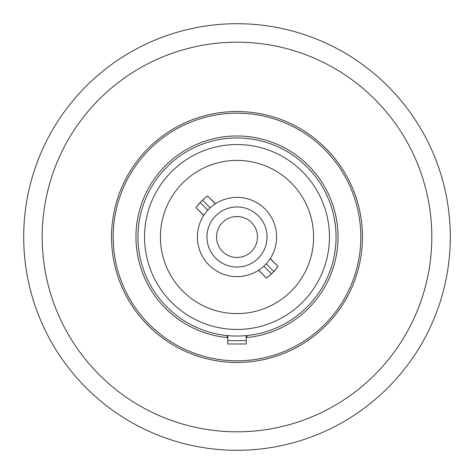 <?xml version="1.0" encoding="UTF-8"?>
<svg xmlns="http://www.w3.org/2000/svg" width="474" height="474" viewBox="0 0 474 474"><rect width="100%" height="100%" fill="white"/><g stroke="black" fill="none" stroke-linecap="round" stroke-linejoin="round"><path stroke-width="0.71" d="M237 329.454A92.454 92.454 0 0 1 144.546 237A92.454 92.454 0 0 1 237 144.546A92.454 92.454 0 0 1 329.454 237A92.454 92.454 0 0 1 237 329.454M313.604 237A76.604 76.604 0 0 0 237 160.396A76.604 76.604 0 0 0 160.396 237A76.604 76.604 0 0 0 237 313.604A76.604 76.604 0 0 0 313.604 237M215.297 203.85L207.594 195.922A50.517 50.517 0 0 0 207.061 196.307M206.427 196.781A50.517 50.517 0 0 0 205.592 197.433M204.62 198.227A50.517 50.517 0 0 0 198.227 204.62M197.433 205.592A50.517 50.517 0 0 0 196.781 206.427M196.307 207.061A50.517 50.517 0 0 0 195.922 207.594L203.85 215.297M258.703 270.15L266.406 278.078A50.517 50.517 0 0 0 266.939 277.693M267.573 277.219A50.517 50.517 0 0 0 268.408 276.567M269.38 275.773A50.517 50.517 0 0 0 275.773 269.38M276.567 268.408A50.517 50.517 0 0 0 277.219 267.573M277.693 266.939A50.517 50.517 0 0 0 278.078 266.406L270.15 258.703M214.882 204.128L214.224 204.578M213.359 205.201L212.364 205.971M211.274 206.865L210.794 207.28M207.28 210.794L206.865 211.274M205.971 212.364L205.201 213.359M204.578 214.224L204.128 214.882M259.118 269.872L259.776 269.422M260.641 268.799L261.636 268.029M262.726 267.135L263.206 266.72M266.72 263.206L267.135 262.726M268.029 261.636L268.799 260.641M269.422 259.776L269.872 259.118M206.954 237A30.046 30.046 0 0 0 237 267.046A30.046 30.046 0 0 0 267.046 237A30.046 30.046 0 0 0 237 206.954A30.046 30.046 0 0 0 206.954 237M276.62 237A39.62 39.62 0 0 1 237 276.62A39.62 39.62 0 0 1 197.38 237A39.62 39.62 0 0 1 237 197.38A39.62 39.62 0 0 1 276.62 237A39.62 39.62 0 0 1 237 276.62A39.62 39.62 0 0 1 197.38 237A39.62 39.62 0 0 1 237 197.38A39.62 39.62 0 0 1 276.62 237M216.529 237A20.471 20.471 0 0 1 237 216.529A20.471 20.471 0 0 1 257.471 237A20.471 20.471 0 0 1 237 257.471A20.471 20.471 0 0 1 216.529 237A20.471 20.471 0 0 0 237 257.471A20.471 20.471 0 0 0 257.471 237M266.163 263.828L273.871 271.537L278.078 266.406L270.239 258.567M263.828 266.163L271.537 273.871L266.406 278.078L258.567 270.239M215.433 203.761L207.594 195.922L202.463 200.129L210.172 207.837M203.761 215.433L195.922 207.594L200.129 202.463L207.837 210.172M237 137.946A99.054 99.054 0 0 0 137.946 237A99.054 99.054 0 0 0 237 336.054A99.054 99.054 0 0 0 336.054 237A99.054 99.054 0 0 0 237 137.946M227.757 335.622L227.757 340.676L246.243 340.676L246.243 335.622M246.907 335.556L246.907 337.547A101.039 101.039 0 0 0 322.8 183.645A101.039 101.039 0 0 0 151.2 183.645A101.039 101.039 0 0 0 227.093 337.547L227.093 335.556M362.468 237A125.468 125.468 0 0 1 237 362.468A125.468 125.468 0 0 1 111.532 237A125.468 125.468 0 0 1 237 111.532A125.468 125.468 0 0 1 362.468 237M431.808 237A194.808 194.808 0 0 1 237 431.808A194.808 194.808 0 0 1 42.192 237A194.808 194.808 0 0 1 237 42.192A194.808 194.808 0 0 1 431.808 237M450.3 237A213.3 213.3 0 0 0 237 23.7A213.3 213.3 0 0 0 23.7 237A213.3 213.3 0 0 0 237 450.3A213.3 213.3 0 0 0 450.3 237M237 360.821A123.821 123.821 0 0 0 360.821 237A123.821 123.821 0 0 0 237 113.179A123.821 123.821 0 0 0 113.179 237A123.821 123.821 0 0 0 237 360.821M246.243 340.676L246.243 343.982L227.757 343.982L227.757 340.676"/></g></svg>
